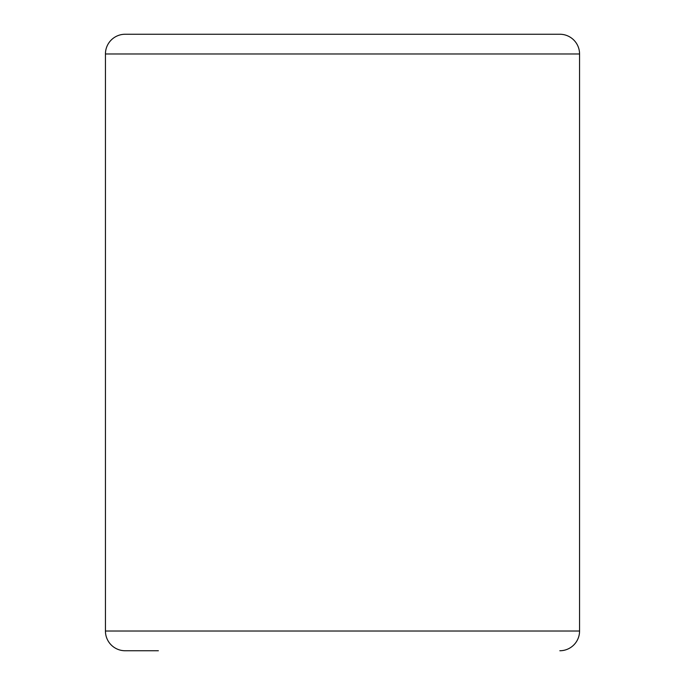 <?xml version="1.0" encoding="UTF-8"?>
<svg xmlns="http://www.w3.org/2000/svg" width="685" height="685" viewBox="0 0 685 685"><rect width="100%" height="100%" fill="white"/><g stroke="black" fill="none" stroke-linecap="round" stroke-linejoin="round"><path stroke-width="1.03" d="M158.372 34.25L342.5 34.25M158.372 650.75L125.167 650.75A19.728 19.728 0 0 1 105.439 631.022L105.439 53.978A19.728 19.728 0 0 1 125.167 34.25L559.833 34.25A19.728 19.728 0 0 1 579.561 53.978L105.439 53.978A19.728 19.728 0 0 1 125.167 34.25M559.833 650.75A19.728 19.728 0 0 0 579.561 631.022L579.561 53.978M125.167 650.75A19.728 19.728 0 0 1 105.439 631.022L579.561 631.022"/></g></svg>
